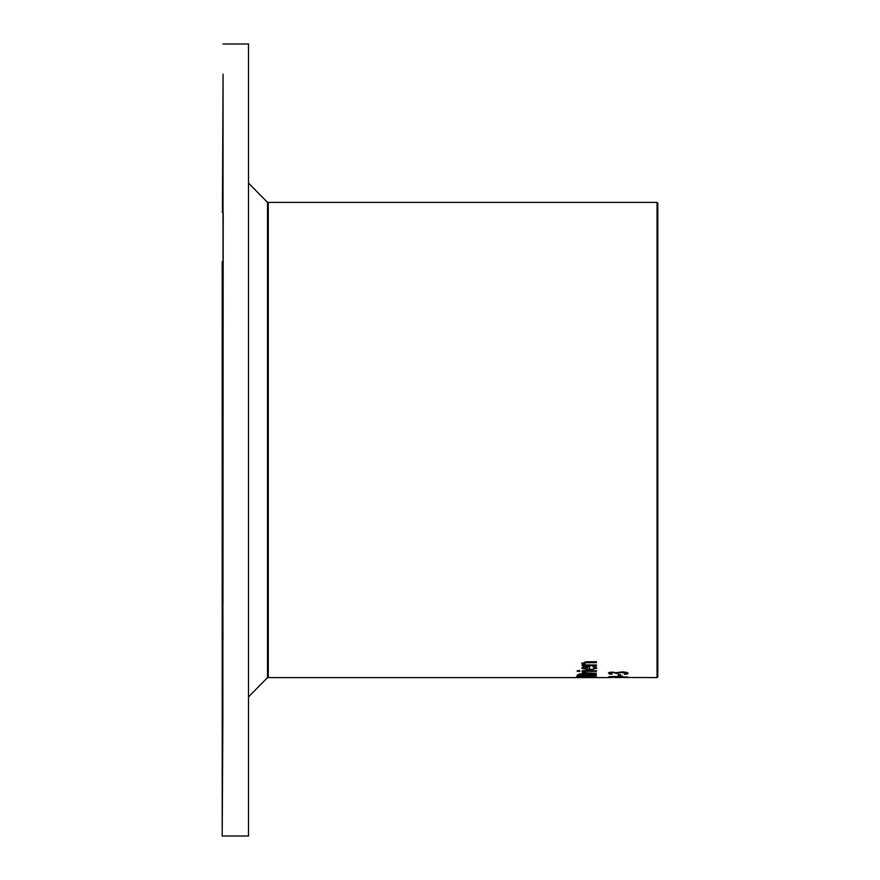 <?xml version="1.0" encoding="UTF-8"?>
<svg xmlns="http://www.w3.org/2000/svg" width="880" height="880" viewBox="0 0 880 880"><rect width="100%" height="100%" fill="white"/><g stroke="black" fill="none" stroke-linecap="round" stroke-linejoin="round"><path stroke-width="1.32" d="M610.731 672.133L610.654 673.475L612.183 674.113L609.488 674.113L608.531 672.793M609.488 674.113L608.465 672.859L610.478 672.166L617.342 672.771L622.094 671.935L626.373 672.309L628.133 673.266L626.956 674.212L624.261 674.179L625.922 673.288L624.866 672.716L620.301 672.551L616.363 673.508L616.308 672.386M618.475 672.705L617.419 672.705M617.089 672.705L616.363 672.705M618.574 672.232L618.475 673.31M625.922 673.288L625.691 672.188M627.913 672.881L625.9 673.398M610.533 673.31L609.488 673.31M626.956 674.212L626.956 673.398M624.866 672.716L624.866 672.078M616.363 673.354L613.173 672.573L610.522 673.244M594.649 677.237L579.216 677.237L594.649 676.852M579.601 677.501L577.555 677.05L582.714 676.687L596.838 677.237L579.601 677.347M590.59 673.75L595.947 674.421L596.431 675.73L577.423 675.73L579.084 674.058L590.59 673.75M596.431 674.938L594.275 674.938M587.257 674.938L585.145 674.938M579.579 674.938L577.434 674.938M587.257 674.993L594.275 675.4L592.339 674.267L587.257 674.993L587.301 673.948M587.741 674.465L587.741 673.893M593.472 674.443L593.472 673.882M594.275 675.114L594.176 673.97M579.579 675.059L585.145 675.4L584.881 674.652L582.065 674.366L579.579 675.059L579.634 673.992M580.074 674.52L580.074 673.959M585.145 674.993L585.145 674.201M583.968 676.368L576.576 676.423L583.968 676.181M582.175 670.703L596.431 670.703L596.431 671.286L582.175 671.286L582.175 670.703M584.738 671.748L586.311 672.837L596.431 673.31L582.175 673.31L584.298 672.837L584.298 672.023L583.143 671.726M585.156 672.507L584.298 672.507M584.298 672.837L582.186 671.825L584.738 671.726M596.662 667.678L593.67 668.987M589.545 669.251L587.719 669.218M594.66 668.096L592.933 666.611L595.551 666.611L596.761 668.096L589.38 670.065L581.768 668.261L583.352 667.029L589.545 666.534L589.545 669.427L591.998 669.317L594.561 668.437L594.297 666.611M584.144 668.833L581.9 667.843M594.033 667.227L594.033 666.611M583.737 668.305L587.719 669.427L587.719 667.26L583.737 668.305L584.507 666.776M584.848 667.502L584.848 666.721M587.719 667.26L587.719 666.534M579.799 670.659L579.799 671.319L577.302 671.319L577.302 670.659L579.799 670.659M584.045 663.652L585.772 664.95L596.431 664.95L596.431 665.753L582.175 665.753L582.175 664.95L583.759 664.95L581.768 663.421L587.18 661.76L596.431 661.76L596.431 662.673L585.695 662.75L584.045 663.652L585.112 661.991L596.431 661.76M583.759 664.95L583.759 664.103L581.9 662.992M585.695 664.917L583.759 664.917M627.726 677.061L622.413 676.94L622.413 675.994M627.726 677.215L608.718 676.764L622.413 676.28M622.413 676.313L620.257 676.269M620.257 676.346L611.314 676.632L620.257 676.885L620.257 676.071M627.726 677.534L657.008 677.6L657.8 676.808L657.8 203.192L657.008 202.4L657.008 677.6M615.318 677.6L624.668 677.424M624.668 677.501L608.718 677.226L627.726 677.446M618.255 674.597L620.565 674.597L620.565 675.642L618.255 675.642L618.255 674.597L620.565 674.597M611.182 677.6L268.29 677.6L268.29 202.4L657.008 202.4M222.376 212.399L223.08 74.14L222.849 719.895L222.2 835.604L222.255 322.861M222.959 640.805L222.2 261.679L222.2 835.604M222.97 44L248.49 44L248.49 836L222.255 836M222.2 261.668L222.2 379.313M268.29 203.181L267.52 202.389L267.52 677.6L268.29 676.808M621.907 672.496L621.907 671.935M619.146 672.738L619.146 672.122M613.173 672.573L613.173 672.023M611.105 672.782L611.105 672.089M589.38 670.065L589.38 669.251M588.302 662.673L588.302 661.826M585.112 662.838L585.112 661.991M223.146 212.696L222.992 604.428M222.992 212.696L222.2 211.904M267.52 202.4L248.49 183.073M267.52 677.6L248.49 696.927"/></g></svg>
